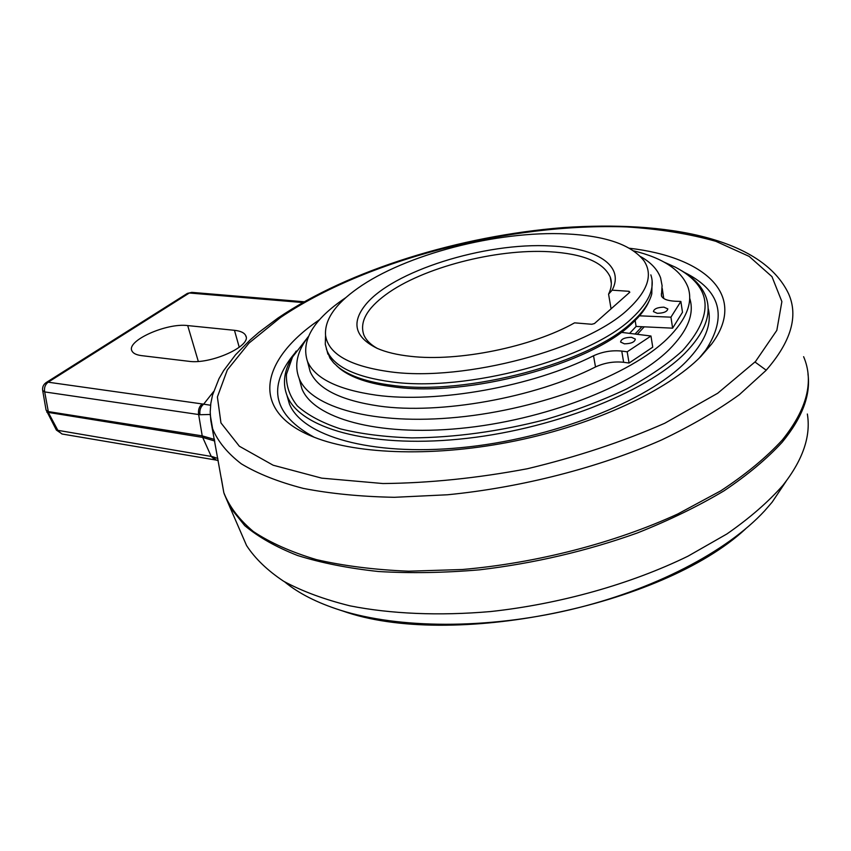 <?xml version="1.0" encoding="UTF-8"?>
<svg xmlns="http://www.w3.org/2000/svg" width="851" height="851" viewBox="0 0 851 851"><rect width="100%" height="100%" fill="white"/><g stroke="black" fill="none" stroke-linecap="round" stroke-linejoin="round"><path stroke-width="1.28" d="M591.775 324.274L574.585 322.848C531.779 346.985 458.136 361.92 410.639 356.335C397.119 354.867 385.96 352.208 377.163 348.346C355.175 337.475 351.123 323.178 365.005 305.445C391.63 271.256 485.059 242.024 550.895 245.982C596.562 247.939 625.091 265.629 612.156 290.17L629.049 291.308L629.825 292.223L594.445 323.561L591.775 324.274M377.365 348.442C370.472 344.57 365.962 340.028 363.813 334.837C359.43 322.029 366.824 308.594 385.982 294.542C422.33 267.714 495.846 248.588 549.438 251.726C583.084 253.715 603.348 262.151 610.241 277.032C612.114 282.287 611.561 288 608.571 294.169L612.156 290.17M611.071 308.839L608.571 294.169M628.559 308.86C647.994 290.542 653.121 274.511 643.952 260.768C631.399 244.726 605.508 235.77 566.245 233.908C497.399 230.547 405.023 254.492 357.473 288.478C335.049 304.36 324.412 320.019 325.561 335.443C328.369 354.207 350.133 366.355 390.854 371.898C464.338 381.897 587.233 348.995 628.559 308.86M325.539 336.049L325.273 344.24L327.05 350.814C333.932 366.643 355.399 376.993 391.439 381.854C465.933 392.375 590.605 358.931 632.325 317.87C649.1 302.073 655.27 287.744 650.834 274.873M652.121 280.904L651.781 293.872C649.483 302.701 643.186 311.881 632.899 321.391C591.254 362.558 466.72 395.981 392.279 385.343C367.823 382.248 349.91 376.248 338.538 367.345L333.677 362.898L329.986 358.133L326.337 348.921M649.164 300.85C646.111 308.211 640.399 315.753 632.027 323.486C590.711 364.366 467.422 397.46 393.609 386.875C369.377 383.79 351.601 377.812 340.294 368.972L336.751 365.866M639.527 315.817L670.939 317.168L680.874 301.445L682.491 312.285L672.62 328.167L636.112 326.444L629.602 333.369M636.112 326.444L635.144 320.508M345.921 297.552C313.508 319.306 300.69 340.57 307.466 361.335C314.891 378.408 337.847 389.694 376.355 395.183C437.074 403.576 532.492 386.567 593.53 355.782C602.572 351.665 611.986 350.101 621.751 351.08L627.187 351.803L650.972 336.017L621.209 332.326M680.874 301.445L675.205 301.233C667.397 300.807 662.812 299.009 661.429 295.84L662.089 285.638L660.621 277.937C657.578 269.49 650.866 262.363 640.495 256.534M624.411 343.836L620.581 342.038C621.145 339.028 624.772 337.443 631.463 337.294L635.335 339.092C634.761 342.102 631.123 343.687 624.411 343.836M657.28 313.317L653.419 311.604C653.983 308.828 657.483 307.339 663.918 307.158L667.812 308.881C667.248 311.657 663.737 313.136 657.28 313.317M662.238 288.436L663.748 298.499M650.972 336.017L652.749 347.155L629.07 363.037L623.645 362.292C613.901 361.26 604.518 362.813 595.509 366.951C534.715 397.864 439.627 414.735 379.025 406.055C340.591 400.374 317.636 388.886 310.168 371.589L308.105 363.749M635.037 334.039L641.931 326.72M627.187 351.803L629.07 363.037M670.939 317.168L672.62 328.167M644.218 326.827L637.303 334.326M308.296 336.688C297.052 351.378 294.01 365.324 299.18 378.546C310.721 407.438 373.642 425.521 457.508 417.277C541.257 409.171 630.325 374.951 667.407 338.624C686.342 319.785 693.214 302.69 688.033 287.34C681.353 270.246 663.248 258.087 633.729 250.875M689.672 298.137C694.693 313.615 687.831 330.773 669.109 349.633C632.208 386.237 543.491 420.522 459.987 428.436C376.365 436.499 313.54 418.022 301.914 388.769L299.573 380.003M308.339 336.602L292.51 357.037L286.468 374.27C285.936 385.546 289.553 396.077 297.297 405.863C307.509 415.011 321.848 422.681 340.304 428.851C360.973 433.967 384.79 436.988 411.756 437.903C454.86 437.563 499.441 431.457 545.502 419.575C574.914 410.842 601.923 400.64 626.527 388.971C649.153 376.738 667.769 364.026 682.364 350.835C714.808 314.764 712.51 286.893 675.46 267.214L663.918 262.044M296.201 351.048L290.968 359.239C283.787 372.174 282.564 384.482 287.276 396.183C299.892 427.808 367.898 448.02 458.795 439.201C549.555 430.553 645.675 392.992 684.927 353.25C704.702 332.932 711.83 314.487 706.319 297.903C702.575 287.095 694.256 277.99 681.364 270.565M286.925 395.321L289.383 403.906C302.062 435.818 370.004 456.349 460.689 447.69C551.246 439.19 647.079 401.576 686.183 361.611C705.053 342.102 712.351 324.231 708.075 307.977M294.265 353.825C266.746 387.088 273.384 414.894 314.189 437.244M699.245 358.058L705.649 350.282C727.754 316.349 720.648 290.372 684.31 272.352M629.517 248.258C704.054 256.896 748.401 294.659 711.702 343.942L700.862 356.463C667.312 390.588 595.477 424.287 516.036 440.765C436.574 457.2 358.154 454.753 314.083 437.201C248.917 411.597 260.459 360.462 317.657 320.997L319.699 319.561M213.569 391.609L203.666 404.161C200.602 406.714 199.368 410.235 199.964 414.735L198.645 414.533C198.006 410.022 199.177 406.491 202.176 403.938L210.591 405.246M199.964 414.735L210.261 414.469M46.794 412.171L202.687 437.403L202.219 435.872L48.071 411.554L46.071 410.086L42.678 390.481L44.688 391.917L198.645 414.533L202.219 435.872L214.495 439.435M202.176 403.938L48.167 382.195C45.135 384.503 43.975 387.748 44.688 391.917L48.571 412.98L58.081 430.755L61.942 433.989L216.25 460.093L212.559 456.679L211.239 456.434L202.687 437.403L214.782 441.031M46.028 409.842L56.304 429.915M187.188 293.51L189.305 292.999L48.167 382.195L46.326 382.461M191.943 292.372L187.422 293.372L46.071 382.62M302.754 302.541L189.305 292.999L191.741 292.361L304.115 301.765M141.638 355.644C136.341 354.963 133.107 353.378 131.926 350.889C126.118 340.794 166.605 322.699 187.699 325.582L234.461 330.316C240.642 330.986 244.407 332.784 245.758 335.688C252.002 345.91 210.676 364.707 188.667 361.281L141.638 355.644M212.559 456.679L217.835 458.487M807.344 414.011C811.046 436.084 802.918 459.838 782.984 485.251C768.325 501.909 749.635 518.142 726.924 533.949L688.023 556.16C630.974 584.031 560.032 604.029 490.601 611.55C438.914 616.028 390.683 613.901 349.952 605.838C324.305 599.466 302.233 591.285 283.734 581.307C267.459 570.489 255.066 558.575 246.567 545.544L240.918 532.535M766.219 370.206L755.018 362.037M786.143 481.219L772.144 502.164L764.73 510.728C727.105 551.597 653.611 590.115 569.808 609.827C485.974 629.432 398.747 628.612 340.453 610.241C317.115 602.806 298.488 593.317 284.564 581.797M745.465 529.003C661.312 606.88 449.285 649.175 342.613 610.944L339.272 609.869M214.941 459.859L211.239 456.434L56.389 430.085L62.187 434.031M623.645 362.292L621.751 351.08M595.509 366.951L593.53 355.782M661.333 293.84L661.748 296.531M629.049 291.308L629.272 292.712M280.458 317.551L248.981 343.102L227.323 369.919L217.388 396.96L220.952 422.915L239.354 446.232L273.15 465.22L321.721 478.145L382.971 483.538C429.053 483.102 477.188 478.166 527.386 468.741C577.031 456.849 622.826 441.69 664.759 423.245L717.701 393.247L755.507 361.515L776.835 330.348L781.878 301.594L771.974 276.649L749.167 256.396L715.787 241.29C689.193 233.78 659.493 228.993 626.698 226.93C509.409 222.739 365.483 259.917 280.458 317.551M803.621 356.686C814.194 381.376 807.078 409.161 782.26 440.052C766.336 457.381 745.859 474.305 720.808 490.804L677.853 513.94C614.816 542.895 536.726 563.096 462.348 569.51L408.661 571.202C374.706 569.808 343.964 565.947 316.434 559.628C291.159 552.054 270.139 542.693 253.364 531.524C239.152 519.578 229.302 506.622 223.824 492.676L210.793 420.405L210.208 411.937L210.814 403.48L212.527 395.109L218.994 378.674L223.632 370.632L235.44 354.91L250.364 339.719L258.895 332.337L277.937 318.072C349.048 269.937 459.604 235.844 563.181 227.621C665.812 220.547 761.964 237.642 788.579 293.733C798.578 316.178 791.036 341.772 765.943 370.504L739.445 394.577C717.457 410.533 691.459 425.681 661.44 440.02C598.647 467.656 521.142 487.549 447.52 494.771L394.407 497.303C360.845 496.654 330.496 493.686 303.35 488.41C278.458 481.953 257.789 473.762 241.344 463.848C227.44 453.168 217.867 441.499 212.633 428.819L210.282 415.139M224.132 493.676L229.866 507.09L223.824 492.676L221.271 478.049M221.866 481.485L223.802 492.527M246.567 545.544L229.866 507.09L244.716 525.599C258.332 537.024 275.926 546.98 297.488 555.469C321.221 562.926 348.24 568.277 378.546 571.521C410.405 573.414 444.062 572.851 479.528 569.83C534.194 563.33 586.807 551.044 637.378 532.96C669.397 520.227 698.277 506.175 724.031 490.825C747.572 474.996 766.953 458.806 782.175 442.243L782.484 441.86C802.365 417.543 810.854 394.875 807.961 373.866M198.304 361.409L187.699 325.582M234.461 330.316L239.248 347.282M610.241 277.032L611.326 283.5M325.561 335.443L325.273 344.24M327.05 350.814L327.89 354.122M340.294 368.972L338.538 367.345M307.466 361.335L310.168 371.589M299.18 378.546L301.914 388.769M292.51 357.037L290.968 359.239M289.383 403.906L287.276 396.183M705.649 350.282L711.702 343.942M46.433 382.397C43.497 384.312 42.242 386.982 42.667 390.407M245.758 335.688L246.077 336.826M216.239 460.093L218.207 460.604M342.613 610.944L340.453 610.241"/></g></svg>
